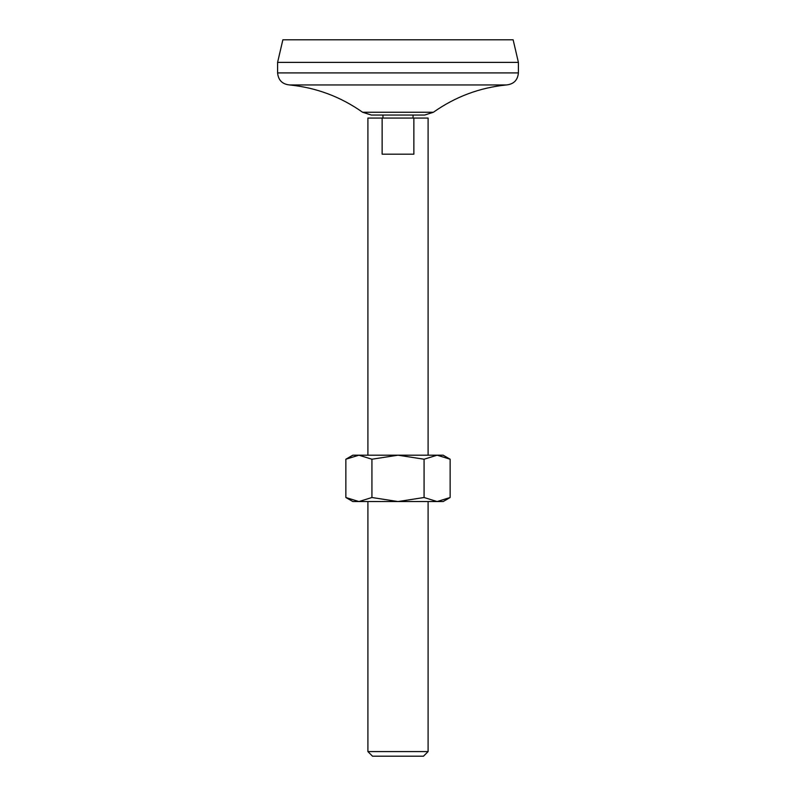 <?xml version="1.0" encoding="UTF-8"?>
<svg xmlns="http://www.w3.org/2000/svg" width="796" height="796" viewBox="0 0 796 796"><rect width="100%" height="100%" fill="white"/><g stroke="black" fill="none" stroke-linecap="round" stroke-linejoin="round"><path stroke-width="1.19" d="M345.862 497.51L352.847 501.55L358.897 501.55L345.862 497.51L345.862 459.222L358.897 455.193L371.931 459.222L398 455.193L424.069 459.222L437.103 455.193L443.153 455.193L450.138 459.222L450.138 497.51L437.103 501.55L443.153 501.55L450.138 497.51M371.931 497.51L358.897 501.55L398 501.55L371.931 497.51L371.931 459.222M424.069 497.51L437.103 501.55L398 501.55L424.069 497.51L424.069 459.222M367.901 455.193L367.901 118.067L382.14 118.067L382.14 154.185L413.86 154.185L413.86 118.067L428.099 118.067L428.099 455.193M345.862 459.222L352.847 455.193L437.103 455.193L450.138 459.222M367.901 501.55L367.901 751.583L428.099 751.583L428.099 501.55M428.099 751.583L423.482 756.2L372.518 756.2L367.901 751.583M518.405 62.377L277.595 62.377L282.869 39.8L513.131 39.8L518.405 62.377L518.405 72.914C517.689 80.227 513.679 84.237 506.365 84.953C479.65 87.65 455.332 96.754 433.402 112.256L424.656 115.052L371.344 115.052L362.598 112.256C340.668 96.764 316.35 87.659 289.635 84.953L506.365 84.953M277.595 62.377L277.595 72.914L518.405 72.914M289.635 84.953C282.321 84.237 278.311 80.227 277.595 72.914M382.946 115.052L382.946 118.067M413.86 118.067L382.14 118.067M362.598 112.256L433.402 112.256M413.054 115.052L413.054 118.067"/></g></svg>
